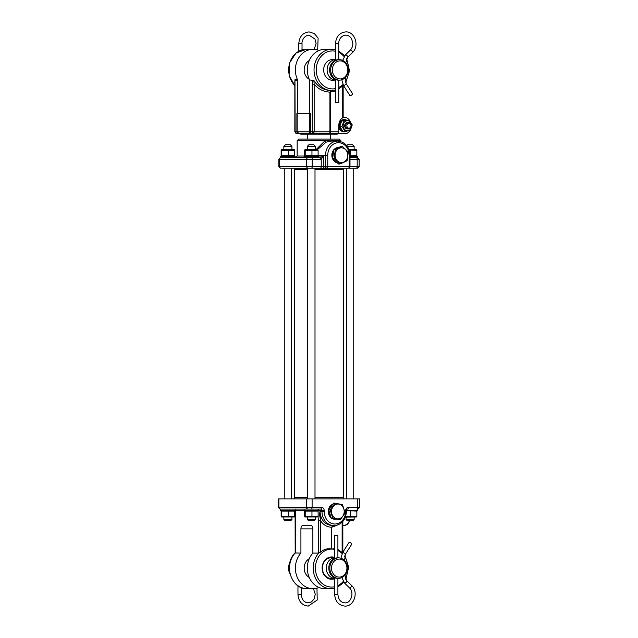 <?xml version="1.0" encoding="UTF-8"?>
<svg xmlns="http://www.w3.org/2000/svg" width="638" height="638" viewBox="0 0 638 638"><rect width="100%" height="100%" fill="white"/><g stroke="black" fill="none" stroke-linecap="round" stroke-linejoin="round"><path stroke-width="0.96" d="M346.139 83.586L352.623 93.842A1.619 0.494 147.7 0 1 352.088 94.703A1.619 0.494 147.7 0 1 349.887 95.572L343.404 85.317A1.619 0.494 147.7 0 0 343.659 85.412A1.619 0.494 147.7 0 0 345.613 84.447A1.619 0.494 147.7 0 0 346.139 83.586L345.421 77.254M335.508 79.575L335.508 102.662L338.746 102.662L338.746 80.141M339.432 59.677L338.379 59.677A10.232 8.749 90 0 0 329.631 69.909A10.232 8.749 90 0 0 338.379 80.141L339.432 80.141A10.232 8.749 90 0 0 348.181 69.909A10.232 8.749 90 0 0 339.432 59.677A10.232 8.749 90 0 0 330.683 69.909A10.232 8.749 90 0 0 339.432 80.141M340.062 60.889A9.02 7.712 90 0 0 332.342 69.909A9.02 7.712 90 0 0 340.062 78.929A9.02 7.712 90 0 0 347.774 69.909A9.02 7.712 90 0 0 340.062 60.889M331.162 59.677L335.508 59.677A10.232 8.749 90 0 0 327.119 69.909A10.232 8.749 90 0 0 335.508 80.133L331.162 80.141M351.251 543.297A1.619 0.494 32.3 0 1 351.785 544.158L345.302 554.414A1.619 0.494 32.3 0 0 344.775 553.553A1.619 0.494 32.3 0 0 342.821 552.588A1.619 0.494 32.3 0 0 342.566 552.683L349.05 542.428A1.619 0.494 32.3 0 1 351.251 543.297M337.901 557.859L337.901 535.338L334.671 535.338L334.671 558.425M329.91 578.323L334.671 578.323A10.232 8.749 -90 0 1 326.281 568.091A10.232 8.749 -90 0 1 334.671 557.867L329.91 557.859M289.971 573.721A10.232 8.749 -90 0 1 289.971 562.453M339.217 559.071A9.02 7.712 -90 0 1 346.928 568.091A9.02 7.712 -90 0 1 339.217 577.111A9.02 7.712 -90 0 1 331.505 568.091A9.02 7.712 -90 0 1 339.217 559.071M338.595 557.859A10.232 8.749 -90 0 1 347.343 568.091A10.232 8.749 -90 0 1 338.595 578.323L337.542 578.323A10.232 8.749 -90 0 1 328.793 568.091A10.232 8.749 -90 0 1 337.542 557.859L338.595 557.859A10.232 8.749 -90 0 0 329.838 568.091A10.232 8.749 -90 0 0 338.595 578.323M336.202 161.765A6.962 5.957 -90 0 1 333.267 158.998M332.749 157.833A6.962 5.957 -90 0 1 333.682 150.799M340.453 162.546A7.401 6.332 -90 0 1 335.165 154.101A7.401 6.332 -90 0 1 342.391 147.92A7.401 6.332 -90 0 1 347.678 156.366A7.401 6.332 -90 0 1 340.453 162.546M335.301 149.675L342.375 146.469L348.284 152.027L347.12 160.792L340.046 163.998L334.137 158.439L335.301 149.675L333.834 149.675L340.907 146.469L342.375 146.469M340.046 163.998L338.579 163.998L332.669 158.439L333.834 149.675A7.768 6.643 90 0 0 332.159 157.578A7.768 6.643 90 0 0 337.406 162.889M332.669 158.439L334.137 158.439M330.851 516.78A6.962 5.957 -90 0 1 328.833 510.376M328.985 509.579A6.962 5.957 -90 0 1 332.079 505.232M340.046 518.423A7.401 6.332 -90 0 1 331.919 514.037A7.401 6.332 -90 0 1 335.676 504.53A7.401 6.332 -90 0 1 343.802 508.925A7.401 6.332 -90 0 1 340.046 518.423M330.173 509.969L335.03 503.151L342.502 504.666L345.126 512.992L340.269 519.803L332.789 518.295L330.173 509.969L328.706 509.969L333.562 503.151L335.03 503.151M340.269 519.803L331.321 518.295L328.706 509.969M331.321 518.295L332.789 518.295M348.5 128.948A3.238 2.767 90 0 0 348.515 128.948A3.238 2.767 90 0 0 351.283 125.726A3.238 2.767 90 0 0 348.539 122.48A3.238 2.767 90 0 0 348.515 122.48A3.238 2.767 90 0 0 345.748 125.702A3.238 2.767 90 0 0 348.5 128.948L347.431 128.948A3.238 2.767 -90 0 1 345.23 127.68A3.238 2.767 -90 0 1 345.078 124.003A3.238 2.767 -90 0 1 347.973 122.544M349.098 120.111L341.745 120.893L339.751 126.499L342.909 131.316L345.11 131.316L341.96 126.499L343.954 120.893L349.098 120.111L352.256 124.928L350.262 130.535L345.11 131.316M350.023 129.681A4.992 4.275 90 0 0 350.82 122.679A4.992 4.275 90 0 0 344.831 121.746A4.992 4.275 90 0 0 344.034 128.748A4.992 4.275 90 0 0 350.023 129.681M343.954 120.893L341.745 120.893M341.96 126.499L339.751 126.499M346.633 120.143A6.069 5.184 90 0 0 344.576 119.649L343.906 119.649A6.069 5.184 90 0 0 339.703 122.161A6.069 5.184 90 0 0 338.786 124.753M338.746 126.308A6.069 5.184 90 0 0 343.906 131.779L344.576 131.779A6.069 5.184 90 0 0 347.032 131.061M344.576 119.649A6.069 5.184 90 0 0 340.373 122.161A6.069 5.184 90 0 0 339.958 128.477A6.069 5.184 90 0 0 344.576 131.779M348.954 123.286A2.424 2.074 90 0 0 348.922 128.142A2.424 2.074 90 0 0 348.954 123.286M295.179 157.658L295.179 156.366L280.616 156.366L280.473 157.658L286.606 157.658M294.054 150.337L281.151 150.337L281.151 155.6L294.054 155.6M281.406 149.77L294.389 149.77M281.151 155.6L281.741 155.6L281.741 150.337L281.151 150.337M288.488 150.337L288.488 155.6M294.644 150.337L294.644 155.6M307.117 168.169L294.533 168.169L294.533 168.982L307.731 168.982M315.005 168.982L343.467 168.982L343.467 168.169L357.527 168.169L346.274 168.169M307.739 168.169L343.467 168.169M338.682 147.474A7.768 6.643 90 0 0 338.483 147.466A7.768 6.643 90 0 0 333.865 149.659M292.148 168.169L283.655 168.169M330.556 134.203L330.556 139.06L339.217 139.06L298.783 139.06L297.164 140.671L297.164 156.039L295.546 157.658L320.388 157.658L323.45 156.039L323.45 166.558L349.209 166.558L349.209 155.233A12.537 10.718 90 0 0 338.483 142.697A12.537 10.718 90 0 0 327.765 155.233L327.765 166.558A1.619 0.837 90 0 1 326.927 168.169L348.372 168.169A1.619 0.837 -90 0 0 349.209 166.558L349.991 166.558L349.991 155.233L349.209 155.233M317.477 149.571L326.082 142.17L325.101 140.671L330.253 140.065L335.349 141.078M307.444 134.203L307.444 139.06L305.291 139.06M326.106 139.06L332.709 139.06M326.082 142.17L331.034 141.078L337.646 141.078A14.156 12.106 90 0 0 325.547 155.233L327.765 155.233M334.687 141.078L334.759 140.671L340.836 140.671L339.217 139.06M316.089 149.571L325.101 140.671L297.164 140.671M280.473 157.658L278.854 159.277L306.679 159.277A1.619 1.38 90 0 1 308.066 157.658L320.388 157.658L321.225 159.277L323.45 156.039L317.955 156.039M349.991 156.366L357.384 156.366L357.384 157.658L349.991 157.658L357.176 157.658M318.115 155.233L325.547 155.233L325.547 166.558A1.619 1.38 90 0 0 326.927 168.169L308.066 168.169A1.619 1.38 90 0 1 306.679 166.558L306.679 159.277L321.225 159.277L321.225 166.558L279.444 166.558L279.444 159.277A1.619 1.38 -90 0 1 280.824 157.658L304.087 157.658L304.087 156.366L318.649 156.366L318.649 157.658M308.066 168.169L281.645 168.169M334.671 578.69A11.157 9.546 -90 0 1 322.134 568.091A11.157 9.546 -90 0 1 334.671 557.492M332.605 578.323A10.352 8.852 -90 0 1 331.258 578.443A10.352 8.852 -90 0 1 322.405 568.091A10.352 8.852 -90 0 1 331.258 557.74A10.352 8.852 -90 0 1 332.605 557.859M334.671 548.656L331.68 549.087C327.645 548.17 323.929 549.198 320.539 552.173L318.394 553.09L312.867 553.09A20.623 17.641 90 0 0 308.577 575.707A20.623 17.641 90 0 0 324.973 588.715L334.671 588.236M309.255 577.454A10.352 8.852 -90 0 1 304.174 568.091A10.352 8.852 -90 0 1 309.255 558.721M312.867 553.09L312.867 528.862A3.238 1.675 90 0 0 311.192 525.632L302.603 525.632A3.238 1.675 90 0 0 300.921 528.862L300.921 553.09L295.179 552.955L295.099 510.344M295.179 552.955A20.623 17.641 90 0 0 290.737 575.612A20.623 17.641 90 0 0 307.165 588.715L313.027 588.715A20.623 17.641 90 0 0 319 587.494M300.921 553.09A20.623 17.641 90 0 0 296.638 575.707A20.623 17.641 90 0 0 313.027 588.715M343.467 498.94L343.467 497.728L315.005 497.728M332.9 504.084A7.768 6.643 90 0 0 328.355 510.376A7.768 6.643 90 0 0 331.202 517.912M331.951 518.423A7.768 6.643 90 0 0 334.926 519.244A7.768 6.643 90 0 0 335.732 519.18M278.886 498.94L278.886 507.433L278.304 507.433L278.304 498.94L359.696 498.94L359.696 507.433L348.412 507.433A1.619 0.837 90 0 1 347.574 509.052L346.019 509.052M319.399 509.052L279.923 509.052L295.179 509.052L295.179 510.344L280.616 510.344L280.616 509.052M312.102 498.94L312.102 507.433L321.44 507.433A1.619 0.837 90 0 1 320.595 509.052L318.649 509.052L320.595 509.052A1.619 1.38 -90 0 1 321.983 510.671L321.983 511.477L324.2 511.477A12.537 10.718 90 0 0 334.926 524.013A12.537 10.718 90 0 0 345.644 511.477L345.644 510.671A3.238 2.767 -90 0 1 348.412 507.433M307.731 497.728L294.533 497.728L294.533 498.94M295.179 510.057L295.873 510.671M320.539 552.173L320.539 520.823C323.354 524.954 327.063 527.092 331.68 527.251L332.518 525.632L334.089 525.632A14.156 12.106 90 0 1 321.983 511.477L319.981 511.477L320.539 520.823L318.394 520.823L319.981 511.477C320.723 520.074 324.901 524.795 332.518 525.632L331.106 525.632M334.671 549.406A19.004 16.253 90 0 0 331.68 549.087L331.68 527.251L339.041 524.444M342.821 552.955L337.901 549.485M349.839 130.607A8.493 7.265 90 0 1 347 133.398L328.426 133.398M337.199 133.398L337.199 134.203L300.801 134.203L300.801 133.398M333.865 80.141A10.352 8.852 -90 0 1 332.518 80.26A10.352 8.852 -90 0 1 323.665 69.909A10.352 8.852 -90 0 1 332.518 59.557A10.352 8.852 -90 0 1 333.865 59.677M335.508 90.915L329.91 92.135C323.578 91.8 318.33 89.153 314.167 84.184L313.856 80.372C317.708 86.664 323.259 90.046 330.484 90.524L335.508 90.054M309.582 113.58L309.582 79.981A20.623 17.641 90 0 1 324.973 49.285L331.68 49.285A20.623 17.641 90 0 0 314.04 69.909A20.623 17.641 90 0 0 331.68 90.532L330.628 92.135L330.628 131.779L314.167 131.779L313.641 133.398L296.582 133.398M309.582 79.981L313.856 80.372M294.844 82.43L294.971 79.638L297.475 79.638A1.619 1.38 -90 0 1 297.635 80.396L297.635 113.58M294.844 85.723L289.07 75.284L289.5 62.931L296.008 53.066L306.32 49.285L313.027 49.285A20.623 17.641 90 0 0 297.475 79.638M342.869 117.416L342.526 117.942C340.134 119.537 338.874 122.129 338.746 125.71L338.746 131.779L337.893 133.398L313.641 133.398L312.253 131.779L310.339 131.779L310.339 113.58L296.885 113.58L296.885 131.779L294.844 131.779L296.455 133.398M312.253 84.184L312.253 131.779L314.167 131.779L314.167 84.184L312.253 84.184L313.075 79.981M319 50.506A20.623 17.641 90 0 0 313.027 49.285M309.255 79.279A10.352 8.852 -90 0 1 304.174 69.909A10.352 8.852 -90 0 1 309.255 60.546M350.23 121.523A8.493 7.265 90 0 0 344.313 117.233A2.424 2.074 -90 0 1 343.156 116.73M294.844 131.779L294.844 81.329L295.131 80.396L297.635 80.396M329.375 133.398A1.619 0.534 90 0 0 329.91 131.779L329.91 92.135L330.484 90.524M315.411 519.484L307.325 519.484L308.617 520.775L314.119 520.775L315.411 519.484L315.411 517.139M315.411 146.333L313.792 144.714L308.944 144.714L307.325 146.333L315.411 146.333L315.411 149.571M354.146 519.484L346.059 519.484L347.351 520.775L352.854 520.775L354.146 519.484L354.146 517.139M347.247 146.333L354.146 146.333L354.146 149.571M346.737 145.655L347.678 144.714L352.527 144.714L354.146 146.333M285.194 520.775L290.601 520.775M285.146 520.775L283.854 519.484L291.941 519.484L291.941 517.139M283.854 149.571L283.854 146.333L291.941 146.333L290.322 144.714M285.513 144.714L290.282 144.714M294.979 497.728L294.573 497.329L307.731 497.329M315.005 497.329L343.427 497.329L343.427 169.381L315.005 169.381M294.573 497.329L294.573 169.381L307.731 169.381M317.525 150.337L304.621 150.337L304.621 155.6L317.525 155.6M304.876 149.77L317.86 149.77M304.621 155.6L305.211 155.6L305.211 150.337L304.621 150.337M311.958 150.337L311.958 155.6M318.115 150.337L318.115 155.6M349.991 155.808L356.259 155.6M348.962 149.571L356.594 149.77M356.259 150.337L349.09 149.922M350.693 150.337L350.693 155.6M356.849 150.337L356.849 155.6M281.406 516.94L294.389 516.94M294.054 511.11L281.151 511.11L281.151 516.373L294.054 516.373M281.151 516.373L281.741 516.373L281.741 511.11L281.151 511.11M288.488 511.11L288.488 516.373M294.644 511.11L294.644 516.373M345.397 517.139L356.594 516.94M345.525 516.78L356.259 516.373M356.259 511.11L346.426 510.575M350.693 511.11L350.693 516.373M356.849 511.11L356.849 516.373M346.45 510.344L357.384 510.344L357.384 509.052M304.876 516.94L317.86 516.94M317.525 511.11L304.621 511.11L304.621 516.373L317.525 516.373M304.621 516.373L305.211 516.373L305.211 511.11L304.621 511.11M311.958 511.11L311.958 516.373M318.115 511.11L318.115 516.373M304.087 510.344L318.649 510.344L318.649 509.052L304.087 509.052L304.087 510.344M347.455 57.324A1.619 0.638 -134.7 0 0 347.694 57.245A1.619 0.638 -134.7 0 0 347.399 56.088A1.619 0.638 -134.7 0 0 345.66 54.86A1.619 0.638 -134.7 0 0 345.421 54.94L342.654 60.395M335.508 60.251L335.508 43.623L338.746 43.623C338.355 41.558 340.198 35.624 345.772 35.138C348.268 35.194 350.246 36.525 351.721 39.109L352.798 43.424C352.79 46.175 351.937 48.432 350.222 50.195L345.421 54.94M352.248 52.579A1.619 0.638 -134.7 0 0 352.495 52.491A1.619 0.638 -134.7 0 0 352.192 51.343A1.619 0.638 -134.7 0 0 350.461 50.107A1.619 0.638 -134.7 0 0 350.222 50.195M298.799 51.2L298.799 43.623L302.029 43.623C301.646 41.558 303.489 35.624 309.063 35.138L315.005 39.109L316.089 43.424L314.255 49.341M313.449 588.707L315.252 594.161L314.175 598.883L311.504 601.873L308.226 602.862C304.119 602.527 301.774 599.696 301.192 594.377L297.962 594.377L297.962 585.772M337.901 578.323L337.901 594.377C338.483 599.696 340.828 602.527 344.935 602.862C350.812 603.62 354.76 592.455 349.377 587.805L344.584 583.06A1.619 0.638 -45.3 0 0 344.823 583.14A1.619 0.638 -45.3 0 0 346.554 581.912A1.619 0.638 -45.3 0 0 346.857 580.755L344.911 575.165M337.901 594.377L334.671 594.377L334.671 577.749M349.377 587.805A1.619 0.638 -45.3 0 0 349.624 587.893A1.619 0.638 -45.3 0 0 351.355 586.657A1.619 0.638 -45.3 0 0 351.658 585.509L346.857 580.755M304.781 156.039L297.164 156.039M324.83 168.169A1.619 1.38 -90 0 1 323.45 166.558L321.225 166.558A1.619 0.837 90 0 1 320.388 168.169M311.4 168.169A1.619 0.837 -90 0 0 312.237 166.558L312.237 159.277A1.619 0.837 -90 0 0 311.4 157.658M349.991 159.277L359.146 159.277L357.527 157.658M356.355 157.658A1.619 0.837 90 0 1 357.192 159.277L357.192 166.558L349.991 166.558A1.619 1.619 0 0 1 348.372 168.169M359.146 159.277L359.146 166.558L357.192 166.558A1.619 0.837 90 0 1 356.355 168.169M280.824 168.169A1.619 1.38 -90 0 1 279.444 166.558L278.854 166.558L280.473 168.169M318.856 552.955A20.623 17.641 90 0 0 314.414 575.612A20.623 17.641 90 0 0 330.835 588.715M331.68 549.087A19.004 16.253 90 0 0 315.419 568.091A19.004 16.253 90 0 0 331.68 587.096A19.004 16.253 90 0 0 334.671 586.769M321.44 507.433A3.238 2.767 -90 0 1 324.2 510.671L324.2 511.477M357.751 498.94L357.751 507.433A1.619 0.837 90 0 1 356.913 509.052M349.425 520.775A14.156 7.337 90 0 1 343.898 525.632L347.407 524.316L350.087 520.775M311.264 509.052A1.619 0.837 -90 0 0 312.102 507.433L278.886 507.433A1.619 1.38 -90 0 0 280.273 509.052M324.2 510.671L317.955 510.671M334.089 525.632C341.633 524.739 345.748 520.026 346.426 511.477L345.644 511.477M346.426 511.477L346.426 510.671L345.644 510.671M306.543 498.94L306.543 507.433A1.619 1.38 90 0 0 307.931 509.052M304.781 510.671L295.402 510.671L295.402 553.09M318.394 520.823L318.394 553.09M300.921 528.862L312.867 528.862M342.127 522.219L342.127 552.173M337.901 585.644A19.004 16.253 90 0 0 343.268 581.417M345.349 578.371A19.004 16.253 90 0 0 344.464 556.352M342.104 553.513A19.004 16.253 90 0 0 337.901 550.538M335.508 51.231A19.004 16.253 90 0 0 332.518 50.904A19.004 16.253 90 0 0 316.257 69.909A19.004 16.253 90 0 0 332.518 88.913A19.004 16.253 90 0 0 335.508 88.594M306.32 49.285A20.623 17.641 90 0 0 289.78 62.755A20.623 17.641 90 0 0 294.844 85.564M294.971 79.638L295.131 131.779A1.619 1.38 90 0 0 296.518 133.398M309.486 113.58L309.486 131.779L296.885 131.779A1.619 1.38 90 0 0 298.265 133.398M311.719 133.398A1.619 1.38 90 0 1 310.339 131.779L309.486 131.779A1.619 0.702 90 0 0 310.196 133.398M342.526 86.305L342.526 117.942M338.746 131.779L330.628 131.779A1.619 1.109 90 0 1 329.519 133.398M338.746 87.462A19.004 16.253 90 0 0 342.941 84.487M345.302 81.648A19.004 16.253 90 0 0 346.187 59.629M344.105 56.583A19.004 16.253 90 0 0 338.746 52.356M345.748 62.835L347.694 57.245L352.495 52.491C359.657 46.127 355.055 31.421 345.772 31.9C339.48 32.65 336.059 36.557 335.508 43.623M338.746 59.677L338.746 43.623M341.809 79.758L343.404 85.317M298.799 43.623C299.35 36.557 302.771 32.65 309.063 31.9L314.367 33.583L318.115 38.097L317.668 50.011M302.029 49.892L302.029 43.623M297.962 594.377C298.512 601.443 301.934 605.35 308.226 606.1L317.222 600.015L316.95 588.196M301.192 587.534L301.192 594.377M340.971 558.242L342.566 552.683M344.584 583.06L341.809 577.605M334.671 594.377C335.221 601.443 338.642 605.35 344.935 606.1C354.218 606.578 358.819 591.873 351.658 585.509M344.584 560.746L345.302 554.414M347.431 122.48L348.515 122.48M340.836 140.671L340.836 141.556M337.646 141.078C345.198 141.971 349.313 146.684 349.991 155.233M278.854 159.277L278.854 166.558M359.146 166.558L357.527 168.169M307.165 588.715C291.215 589.608 282.977 564.032 295.258 552.699M346.426 510.671C346.617 509.435 347 508.893 347.574 509.052M342.837 525.632L343.898 525.632M359.696 507.433L358.077 509.052M278.304 507.433L279.923 509.052M342.837 521.461L342.837 552.269M337.901 587.032L343.85 582.239M345.804 579.368L348.691 567.142L344.847 555.275M297.164 113.58L297.164 131.779L298.783 133.398M343.156 85.723L343.156 117.488M338.746 88.857L343.467 85.412M345.684 82.725L349.528 70.858L346.641 58.632M344.687 55.761L338.746 50.968M335.508 49.764L331.68 49.285M315.005 498.94L315.005 168.169M307.325 149.571L307.325 146.333M307.731 498.94L307.731 168.169M307.325 519.484L307.325 517.139M353.739 498.94L353.739 168.169M346.458 498.94L346.458 168.169M346.059 519.484L346.059 517.139M283.854 519.484L283.854 517.139M284.261 498.94L284.261 168.169M285.473 144.714L283.854 146.333M291.941 149.571L291.941 146.333M291.542 498.94L291.542 168.169M290.649 520.775L291.941 519.484M343.021 168.982L343.427 169.381M294.979 168.982L294.573 169.381M343.021 497.728L343.427 497.329"/></g></svg>

